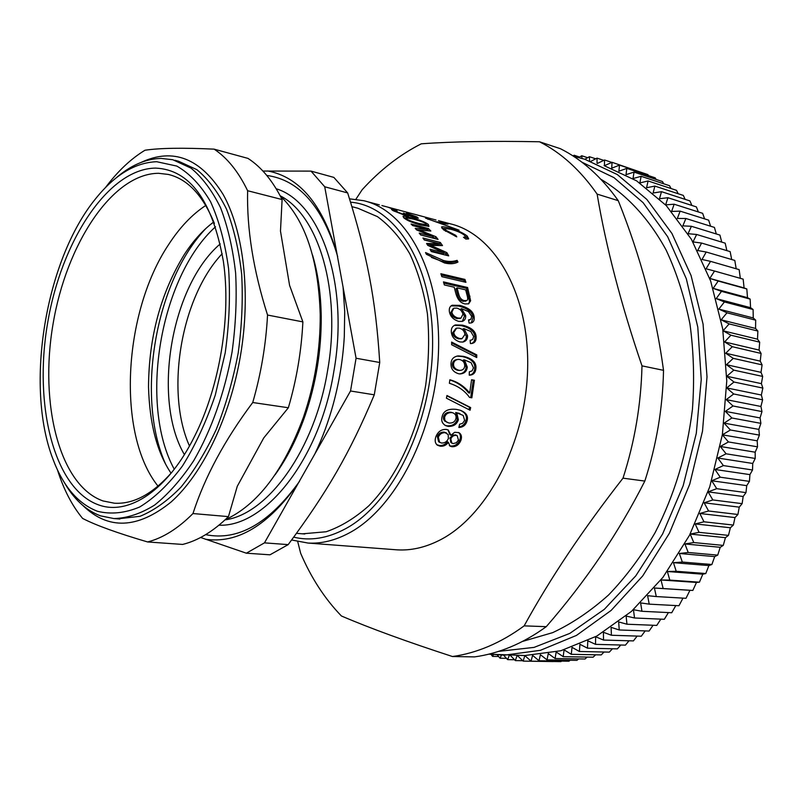<?xml version="1.0" encoding="UTF-8"?>
<svg xmlns="http://www.w3.org/2000/svg" width="803" height="803" viewBox="0 0 803 803"><rect width="100%" height="100%" fill="white"/><g stroke="black" fill="none" stroke-linecap="round" stroke-linejoin="round"><path stroke-width="1.2" d="M189.468 445.996C165.016 391.483 181.066 297.1 222.17 253.738M350.57 202.175C395.427 205.779 433.098 264.538 432.606 343.644C432.436 422.659 392.697 503.752 345.31 528.866C327.483 538.381 310.289 541.142 293.717 537.157M302.47 533.824L326.138 531.757C340.733 526.788 354.976 518.116 368.868 505.76C395.919 478.197 417.128 433.891 425.69 385.219C428.892 360.758 429.464 336.919 427.397 313.692C423.854 291.389 417.992 271.454 409.831 253.889C400.546 238.069 389.756 225.653 377.46 216.639L357.857 208.228L351.945 206.672M600.925 179.3C626.42 194.396 648.894 218.396 666.169 250.134C676.648 272.588 684.578 297.21 689.958 324.01C693.722 351.684 694.545 380.12 692.437 409.319C686.966 453.705 674.54 494.799 655.138 532.6C641.326 556.258 625.808 577.056 608.574 594.983C590.657 611.013 572.037 623.57 552.715 632.623L522.291 641.497M446.88 395.809L469.544 407.262L469.002 409.681M446.428 398.188L446.94 395.508L470.648 407.573L470.066 410.223L446.428 398.188M469.544 407.262L470.648 407.573M451.637 342.961L475.617 355.107L475.577 356.974M451.647 344.748L451.627 342.088L476.781 354.896L476.731 357.566L451.647 344.748M475.617 355.107L476.781 354.896M464.927 334.46C464.596 331.278 462.719 329.17 459.316 328.126L456.676 328.106L453.795 332.402C454.076 335.363 456.044 337.401 459.707 338.525L462.056 338.605L464.927 334.46M455.893 328.407L452.631 332.793C452.912 335.724 454.889 337.742 458.543 338.866L461.635 338.725M462.899 342.058L465.63 339.669L466.433 336.618L462.789 329.049L463.943 328.608L467.577 335.644C467.657 339.057 466.111 341.195 462.95 342.058L459.989 341.948C454.598 340.261 451.708 336.899 451.306 331.87C451.075 328.327 452.46 326.018 455.452 324.934L454.267 325.406L461.354 325.637C470.387 327.895 474.924 331.89 474.964 337.601L474.322 341.285L471.973 343.493M455.452 324.934L462.508 325.155C471.542 327.423 476.079 331.448 476.119 337.22C476.269 340.743 474.904 342.821 472.044 343.473L470.438 343.564L470.116 340.251L470.819 340.221M471.09 340.141L472.686 339.408L473.68 336.527L470.769 331.478L463.943 328.608M462.94 314.284C462.357 311.243 460.35 309.185 456.927 308.131L453.856 308.201L451.858 312.096C452.38 314.937 454.478 316.924 458.152 318.078L460.982 318.068L462.94 314.284M453.123 308.613L450.724 312.688C451.236 315.499 453.334 317.466 457.017 318.62L460.52 318.289M451.065 305.883L458.684 306.043C467.727 308.372 472.505 312.267 473.007 317.727L471.301 322.936M461.494 308.683L465.64 315.469C465.991 318.379 464.907 320.337 462.408 321.361L458.714 321.381C453.293 319.654 450.182 316.372 449.369 311.544C448.927 308.472 449.851 306.375 452.129 305.25L459.798 305.381C468.842 307.71 473.629 311.634 474.141 317.145C474.543 320.166 473.64 322.083 471.421 322.906L469.103 323.127L468.51 319.935L470.959 319.172L471.702 316.432L468.43 311.554L461.494 308.683L460.37 309.316L464.505 316.051L462.357 321.381M468.581 320.337L469.554 319.945M466.041 300.874L463.251 301.336C460.36 300.744 458.473 298.545 457.569 294.731L456.004 288.719L457.078 287.886L458.664 293.958C459.577 297.803 461.474 300.021 464.355 300.613L466.573 300.533C467.798 300.342 468.019 298.786 467.236 295.865L465.65 289.863L457.078 287.886M443.818 283.098L466.523 288.357L469.524 301.526L468.5 303.885M444.34 284.945L443.467 281.893L467.587 287.504L470.628 300.794L468.651 303.825L465.168 303.946C460.661 303.173 457.529 299.599 455.793 293.236L454.217 287.223L444.34 284.945M466.523 288.357L467.587 287.504M431.442 257.412L442.423 261.547C447.191 262.912 451.768 262.882 456.144 261.467L456.736 262.621M444.591 262.982L426.373 254.28L425.52 252.554L443.397 260.463C448.164 261.828 452.731 261.788 457.098 260.353L457.961 262.059C454.388 263.936 449.931 264.237 444.591 262.982M456.144 261.467L457.098 260.353M427.045 229.738L428.581 230.822M416.566 229.869L419.437 230.11M432.927 237.146L435.768 238.822M427.648 229.899L428.37 228.524L430.85 231.013L419.447 230.09L435.929 236.734L438.057 239.414L420.692 234.968L419.226 233.081L433.229 236.674L416.596 229.899L415.221 228.343L427.246 229.377L412.622 225.563L411.066 224.007L428.37 228.524M426.554 230.652L427.246 229.377M432.426 237.969L433.229 236.674M435.126 238.039L435.929 236.734M418.995 230.873L419.447 230.09M425.871 223.746C424.757 222.602 420.621 221.056 413.455 219.119L405.967 217.794L406.519 218.707C407.623 219.922 411.778 221.528 418.995 223.515L426.433 224.73L425.871 223.746M426.433 224.73L425.851 225.954M403.678 217.733L405.846 218.065M426.333 224.93L428.31 226.416M404.029 218.025L403.016 216.439C403.337 215.947 406.218 216.419 411.668 217.864C419.678 219.932 425.219 222.12 428.31 224.418L428.943 226.346L420.702 225.031C412.652 222.853 407.101 220.524 404.029 218.025M394.213 209.543L388.481 207.395L394.213 209.543M444.691 228.745L444.029 230.18M455.281 236.313L455.783 235.369L456.777 236.875L443.397 229.668L441.53 227.008C442.182 226.496 444.661 226.797 448.947 227.922C456.937 230.09 463.01 232.78 467.145 235.992L468.691 238.812L465.911 239.093L463.482 237.256L465.569 237.066L465.007 238.15M465.71 236.765L468.039 239.093M441.851 228.193L444.782 228.504M465.569 237.066L464.546 235.289C461.755 232.99 457.198 230.993 450.884 229.277L444.812 228.474L445.976 230.32L455.783 235.369M425.279 217.141L427.808 217.814M435.989 220.002L400.115 210.416M445.836 223.786L445.996 223.264L448.024 224.127L439.111 222.863L459.065 230.18L425.54 218.135L435.487 221.678L445.996 223.264M427.969 219.37L428.15 218.828M379.327 204.865L366.098 201.332M400.125 210.406L386.504 206.783M392.035 208.248L396.923 209.573M405.595 215.314L406.428 215.746M394.695 210.506L394.875 209.984L397.084 210.948L394.474 210.527L395.257 211.179L403.277 214.25L405.856 214.612L403.427 213.056L413.384 216.72L415.362 217.001L414.639 216.328L406.398 213.086L416.978 216.951L418.303 218.205L415.161 217.824L408.386 215.345L408.727 215.937L405.224 215.445L392.858 210.547L391.442 209.392L394.875 209.984M408.135 216.007L408.386 215.345M405.896 215.465L406.438 213.979M405.656 215.334L406.198 213.849M424.195 239.826L439.472 243.7L440.767 245.547M427.347 244.714L438.127 244.965L438.99 243.721L424.305 239.987L422.94 238.019L440.315 242.446L442.493 245.588L430.709 245.377L446.88 252.634L448.696 255.876L431.261 251.55L430.017 249.261L444.069 252.764L427.758 245.377L426.574 243.46L438.99 243.721M430.9 250.887L443.146 253.929L444.069 252.764M443.959 252.895L445.966 253.798L446.89 255.424M439.472 243.7L440.315 242.446M445.966 253.798L446.88 252.634M429.976 246.37L430.709 245.377M441.309 275.027L463.913 280.367L464.475 281.983M441.851 276.664L440.867 273.733L464.947 279.434L465.941 282.335L441.851 276.664M463.913 280.367L464.947 279.434M464.716 365.957C464.776 362.665 463.12 360.527 459.748 359.523L458.142 359.403C455.351 359.804 453.805 361.37 453.514 364.1C453.434 367.142 455.211 369.199 458.834 370.263L459.999 370.394C462.879 370.223 464.455 368.738 464.716 365.957M456.967 359.533C454.177 359.935 452.641 361.48 452.35 364.181C452.28 367.192 454.046 369.229 457.67 370.293L459.728 370.384M456.887 356.11L462.247 356.512C471.271 358.65 475.426 362.675 474.734 368.607C474.412 372.411 472.586 374.589 469.253 375.131M464.445 359.895L467.296 367.112C466.794 371.408 464.335 373.676 459.938 373.917L458.694 373.766C453.364 372.17 450.804 368.788 451.015 363.608C451.196 359.162 453.625 356.602 458.282 355.93L463.411 356.341C472.435 358.479 476.591 362.544 475.898 368.537C475.517 372.853 473.298 375.071 469.253 375.182L469.333 371.799L472.084 370.866L473.469 367.874L471.12 362.715L464.445 359.895L463.281 360.035L466.141 367.192C465.72 371.026 463.592 373.265 459.758 373.907M449.821 379.97C457.329 382.298 463.582 386.594 468.591 392.858L469.725 393.038L471.572 379.749L474.412 380.251L471.843 397.816L469.534 397.425C464.766 390.71 458.051 385.992 449.379 383.272L449.851 379.789C457.6 381.806 464.224 386.223 469.725 393.038M471.552 379.899L473.268 380.21L470.719 397.595L469.514 397.395M470.719 397.595L471.843 397.816M473.268 380.21L474.412 380.251M453.033 412.883L450.874 412.23C447.05 412.009 444.591 413.525 443.517 416.777L443.477 418.935L444.531 420.943L448.957 423.03C452.631 423.281 454.94 421.856 455.893 418.744C456.526 416.014 455.572 414.057 453.033 412.883L451.959 412.622C448.134 412.411 445.675 413.946 444.591 417.229L444.832 420.24L447.221 422.559M459.958 410.172C465.339 412.501 467.346 415.944 465.961 420.511C464.897 424.195 462.568 426.323 458.995 426.895M459.296 413.384L455.702 412.471L457.288 419.357C455.743 423.934 452.35 426.102 447.11 425.841L445.053 425.289M467.035 420.963C465.81 425.118 463.09 427.296 458.854 427.487L459.587 424.255L462.618 423.301L464.646 420.381L463.19 415.432L456.787 412.852L458.362 419.798C456.807 424.426 453.404 426.624 448.154 426.373L445.836 425.7C442.272 423.733 441.018 420.772 442.082 416.817C443.326 410.965 448.094 408.486 456.405 409.389L460.29 410.273C466.272 412.561 468.52 416.125 467.035 420.963L465.961 420.511M455.702 412.471L456.787 412.852M456.787 435.527L453.223 434.915L450.001 437.856L450.824 442.493L453.073 443.587L456.325 442.764L458.453 440.034L457.218 435.708L456.194 435.387C453.635 435.256 451.838 436.451 450.824 438.97L451.828 443.176M446.327 432.988L444.189 432.114C440.897 431.974 438.609 433.459 437.334 436.551L438.629 441.74L441.409 443.015C444.721 443.166 447.04 441.68 448.365 438.548L448.194 434.594L445.213 432.697C441.921 432.576 439.632 434.072 438.348 437.193L439.622 442.433M447.964 429.876L449.891 434.654L450.915 435.256L454.689 432.285L458.864 432.636C461.394 434.152 462.076 436.722 460.912 440.365C459.005 444.812 455.984 446.94 451.838 446.719L450.021 446.117L448.365 442.353C446.187 445.294 443.467 446.568 440.195 446.177L437.605 445.294C435.156 443.477 434.564 440.656 435.828 436.832C437.916 431.633 441.399 429.163 446.287 429.434L448.285 430.017L450.915 435.256M448.365 442.353L447.371 441.68C445.203 444.591 442.483 445.856 439.221 445.454L436.852 444.711M458.523 432.486C460.49 434.132 460.952 436.551 459.898 439.723C458.011 444.139 454.99 446.227 450.854 446.016L449.379 445.595M438.508 220.664L450.202 223.786C494.698 234.165 529.699 294.34 527.631 369.009C525.835 443.607 486.327 517.212 439.03 540.499C424.917 547.556 410.985 550.667 397.234 549.854L394.785 549.674M349.526 198.823L363.759 200.71C407.372 210.737 441.329 273.321 438.478 351.925C435.878 430.448 395.929 508.289 349.134 533.001C335.172 540.479 321.451 543.832 307.971 543.049L291.63 539.987M524.148 625.868C550.085 578.572 583.038 529.338 623.008 478.166L644.829 481.077C618.722 532.61 585.869 581.141 546.271 626.671L524.148 625.868C512.444 634.45 500.56 641.306 488.475 646.425C476.4 651.514 464.395 654.887 452.46 656.523L474.523 656.894C486.488 655.278 498.512 651.966 510.598 646.947C522.693 641.898 534.577 635.133 546.271 626.671M641.988 365.857C621.04 304.447 606.084 247.194 597.121 194.105L618.26 200.67C640.704 256.619 655.79 313.17 663.529 370.334L641.988 365.857C641.075 404.2 634.751 441.64 623.008 478.166M618.26 200.67C601.487 176.971 582.205 159.656 560.424 148.716L539.486 141.77C491.536 140.876 452.129 141.559 421.254 143.817C399.753 154.748 380.05 170.055 362.143 189.749L355.89 199.264M297.732 541.644L300.643 553.247C311.082 577.708 324.663 598.616 341.395 615.971C369.832 628.167 406.86 641.677 452.46 656.523M663.529 370.334C662.716 408.155 656.483 445.073 644.829 481.077M539.486 141.77C561.197 152.731 580.408 170.176 597.121 194.105M604.107 165.639L636.649 180.866L666.259 205.578L691.403 239.284L710.635 280.94L722.71 328.889L726.765 380.943L722.389 434.513L709.742 486.849L689.526 535.26L662.927 577.387L631.469 611.394L596.85 636.046L560.805 650.751L524.931 655.519L520.776 655.449M714.54 271.033L743.156 279.133L744.09 287.926L746.82 288.96L747.493 297.662L750.143 299.097L750.554 307.679L753.094 309.506L753.244 317.948L755.683 320.166L755.563 328.457L757.871 331.057L757.51 339.177L759.678 342.158L759.076 350.078L761.083 353.44L760.24 361.139L762.087 364.873L761.013 372.341L762.669 376.426L761.385 383.643L762.85 388.08L761.354 395.026L762.609 399.814L760.923 406.469L761.957 411.578L732.998 405.977L726.243 399.643L733.691 393.972L726.725 387.929L733.962 382.017L726.795 376.276L733.822 370.133L726.464 364.713L733.259 358.349L725.721 353.25L732.296 346.695L724.597 341.937L730.921 335.202L723.071 330.786L729.144 323.9L721.154 319.825L726.976 312.799L718.856 309.095L724.416 301.948L716.196 298.596L721.485 291.348L713.164 288.367L718.193 281.04L709.792 278.42L714.54 271.033L706.068 268.794L710.545 261.356L702.023 259.479L706.218 252.022L697.666 250.526L701.581 243.058L692.999 241.924L696.643 234.476L688.041 233.703L691.413 226.285L682.821 225.874L685.913 218.496L677.33 218.456L680.151 211.139L671.609 211.44L674.149 204.213L665.647 204.855L667.925 197.719L659.484 198.712L661.501 191.676L653.11 193.001L654.877 186.095L646.576 187.731L648.081 180.966L639.861 182.923L641.135 176.309L633.005 178.557L634.039 172.103L626.019 174.663L626.812 168.379L618.912 171.21L619.484 165.117L611.715 168.218L612.067 162.316L604.418 165.689L604.569 159.988L597.432 163.431M760.923 406.469L726.243 399.643M762.609 399.814L733.691 393.972M761.354 395.026L726.725 387.929M762.85 388.08L733.962 382.017M761.385 383.643L726.795 376.276M762.669 376.426L733.822 370.133M731.894 417.992L760.893 423.352L758.845 429.394L724.075 423.121L731.894 417.992L725.36 411.387L732.998 405.977M761.013 372.341L726.464 364.713M762.087 364.873L733.259 358.349M760.24 361.139L725.721 353.25M761.083 353.44L732.296 346.695M759.076 350.078L724.597 341.937M759.678 342.158L730.921 335.202M757.51 339.177L723.071 330.786M757.871 331.057L729.144 323.9M755.563 328.457L721.154 319.825M755.683 320.166L726.976 312.799M753.244 317.948L718.856 309.095M753.094 309.506L724.416 301.948M750.554 307.679L716.196 298.596M750.143 299.097L721.485 291.348M747.493 297.662L713.164 288.367M746.82 288.96L718.193 281.04M744.09 287.926L709.792 278.42M740.316 278.229L739.141 269.617L710.545 261.356M736.18 268.754L734.795 260.433L706.218 252.022M731.694 259.52L730.138 251.61L701.581 243.058M726.876 250.636L725.179 243.158L696.643 234.476M721.736 242.104L719.93 235.088L691.413 226.285M716.306 233.964L714.419 227.41L685.913 218.496M710.585 226.215L708.647 220.152L680.151 211.139M704.592 218.868L702.635 213.317L674.149 204.213M698.339 211.942L696.392 206.903L667.925 197.719M691.845 205.438L689.958 200.931L661.501 191.676M685.12 199.365L683.323 195.41L654.877 186.095M678.174 193.724L676.507 190.331L648.081 180.966M671.037 188.524L669.551 185.714L641.135 176.309M663.71 183.777L662.445 181.538L634.039 172.103M656.202 179.47L655.208 177.834L626.812 168.379M648.533 175.606L647.87 174.582L619.484 165.117M640.724 172.193L612.067 162.316M611.846 162.417L604.569 159.988M603.766 160.369L597.01 158.121L590.948 161.293M597.061 163.31L597.01 158.121M595.696 158.803L589.402 156.705L584.855 159.285M589.593 160.841L589.402 156.705M587.645 157.699L581.763 155.752L578.812 157.549M581.984 158.422L581.763 155.752M579.605 157.057L574.105 155.24L573.021 155.943M574.255 156.455L574.105 155.24M498.593 656.483L492.6 656.382L493.423 654.646M491.034 654.405L492.6 656.382M506.472 658.33L500.058 658.229L501.403 655.107M497.278 654.927L500.058 658.229M514.522 659.745L507.647 659.634L509.343 655.238M503.601 655.148L507.647 659.634M522.733 660.718L515.345 660.608L517.122 655.449M510.196 655.248L515.345 660.608M553.046 661.562L523.144 661.12L524.841 655.559L531.034 661.17L532.6 655.358L539.004 660.759L540.409 654.696L547.024 659.875L548.278 653.562L555.094 658.51L556.178 651.966L563.184 656.653L564.097 649.878L571.294 654.315L572.017 647.328L579.395 651.494L579.927 644.287L587.475 648.172L587.806 640.764L595.525 644.357L595.635 636.769L603.515 640.051L603.404 632.292L611.424 635.253L611.083 627.344L619.243 629.974L618.661 621.923L626.952 624.222L626.119 616.031L634.531 617.989L633.447 609.698L641.958 611.294L640.613 602.902L649.225 604.147L647.609 595.685L656.292 596.559L654.405 588.027L663.168 588.539L660.999 579.967L669.802 580.107L667.363 571.515L676.206 571.274L673.476 562.682L682.349 562.06L679.328 553.478L688.211 552.484L684.909 543.942L693.782 542.567L690.199 534.075L699.052 532.339L695.167 523.917L703.99 521.799L699.825 513.478L708.587 510.999L704.141 502.788L712.843 499.948L708.105 491.878L716.728 488.676L711.719 480.756L720.241 477.203L714.961 469.464L723.373 465.579L717.822 458.031L726.103 453.805L720.301 446.468L728.441 441.941L722.389 434.824L730.379 429.986L724.075 423.121M517.242 655.378L523.144 661.12M561.638 661.11L560.946 661.622L531.034 661.17M570.15 660.247L568.915 661.22L539.004 660.759M578.652 658.902L576.945 660.347L547.024 659.875M587.154 657.095L585.016 659.012L555.094 658.51M595.625 654.796L593.116 657.195L563.184 656.653M604.067 652.016L601.216 654.907L571.294 654.315M612.458 648.754L609.316 652.126L579.395 651.494M620.779 645.01L617.387 648.874L587.475 648.172M629.02 640.784L625.417 645.14L595.525 644.357M637.16 636.086L633.396 640.914L603.515 640.051M645.19 630.907L641.286 636.217L611.424 635.253M653.08 625.256L649.085 631.048L619.243 629.974M660.829 619.143L656.774 625.407L626.952 624.222M668.407 612.579L664.322 619.294L634.531 617.989M675.805 605.572L671.72 612.739L641.958 611.294M682.992 598.125L678.957 605.733L649.225 604.147M758.845 429.394L759.407 435.106L757.199 440.817L757.52 446.819L755.161 452.189L755.221 458.453L752.732 463.461L752.531 469.986L749.922 474.623L749.44 481.378L746.73 485.644L745.977 492.61L743.166 496.495L742.133 503.652L739.252 507.145L737.917 514.482L734.986 517.574L733.36 525.062L730.379 527.752L728.472 535.38L725.45 537.669L723.252 545.408L720.221 547.295L717.721 555.124L714.69 556.599L711.89 564.509L708.878 565.573L705.797 573.533L702.806 574.195L699.433 582.185L696.492 582.446L692.828 590.446L689.938 590.305L685.993 598.305L656.292 596.559M689.938 590.305L654.405 588.027M692.828 590.446L663.168 588.539M696.492 582.446L660.999 579.967M699.433 582.185L669.802 580.107M702.806 574.195L667.363 571.515M705.797 573.533L676.206 571.274M708.878 565.573L673.476 562.682M711.89 564.509L682.349 562.06M714.69 556.599L679.328 553.478M717.721 555.124L688.211 552.484M720.221 547.295L684.909 543.942M723.252 545.408L693.782 542.567M725.45 537.669L690.199 534.075M728.472 535.38L699.052 532.339M730.379 527.752L695.167 523.917M733.36 525.062L703.99 521.799M734.986 517.574L699.825 513.478M737.917 514.482L708.587 510.999M739.252 507.145L704.141 502.788M742.133 503.652L712.843 499.948M743.166 496.495L708.105 491.878M745.977 492.61L716.728 488.676M746.73 485.644L711.719 480.756M749.44 481.378L720.241 477.203M749.922 474.623L714.961 469.464M752.531 469.986L723.373 465.579M752.732 463.461L717.822 458.031M755.221 458.453L726.103 453.805M755.161 452.189L720.301 446.468M757.52 446.819L728.441 441.941M757.199 440.817L722.389 434.824M759.407 435.106L730.379 429.986M761.957 411.578L760.08 417.931L725.36 411.387M760.08 417.931L760.893 423.352M280.478 231.073L289.582 285.366L302.882 321.893L267.54 315.037C253.367 270.491 246.732 229.046 247.615 190.723L282.104 199.556L280.478 231.073M263.765 437.906L237.286 486.257L228.443 516.62L192.971 513.549C204.765 476.982 224.679 439.974 252.734 402.514L288.357 407.753L263.765 437.906M82.96 505.569C108.214 530.151 137.574 528.976 171.039 502.046C202.486 474.091 229.959 417.61 240.509 355.468C250.978 293.416 243.66 231.224 223.214 194.577C200.549 158.241 173.257 147.481 141.358 162.296M117.75 518.868L140.013 516.299C153.885 510.638 167.556 500.901 181.016 487.09C194.065 471.05 205.829 451.788 216.318 429.284C225.773 405.344 233.061 379.949 238.18 353.099C241.874 326.048 243.038 299.77 241.673 274.275C238.872 249.853 233.824 228.152 226.526 209.171C218.125 192.178 208.228 179.009 196.845 169.644L178.597 161.252L174.863 160.279M57.485 469.916L57.545 470.136C63.708 489.579 72.069 505.679 82.619 518.427C95.687 525.222 117.358 533.062 147.611 541.955L182.632 544.434C198.06 540.63 213.327 531.355 228.443 516.62M282.104 199.556C272.679 180.725 261.296 167.004 247.976 158.392L214.12 149.147C182.612 147.672 159.566 148.033 144.972 150.241C130.839 158.833 117.68 171.28 105.474 187.581M147.611 541.955C162.848 538.05 177.965 528.585 192.971 513.549M252.734 402.514C261.005 373.917 265.944 344.758 267.54 315.037M247.615 190.723C238.391 171.641 227.219 157.789 214.12 149.147M288.357 407.753C296.578 379.699 301.416 351.072 302.882 321.893M115.341 178.567C130.237 165.508 145.473 158.793 161.072 158.412L172.786 159.737L190.984 168.118C202.336 177.493 212.193 190.692 220.554 207.716C227.821 226.747 232.84 248.498 235.62 272.99C236.955 298.555 235.771 324.914 232.057 352.045C224.75 392.506 211.319 430.328 193.764 460.601C181.458 479.22 168.409 494.036 154.628 505.067C140.756 513.709 127.175 518.206 113.906 518.557L100.536 515.857C85.841 510.387 73.585 498.974 63.788 481.619M158.03 486.146C116.475 434.383 123.04 312.949 168.53 244.714C179.611 227.57 192.027 214.481 205.779 205.458M200.63 537.488L246.36 553.197L269.979 554.813L288.177 544.625L264.468 542.858L350.53 390.991L374.278 394.815C349.496 453.775 326.881 492.41 288.177 544.625M324.723 186.768L347.679 192.941C367.061 254.902 375.714 298.756 379.739 362.494L356.07 358.238L324.723 186.768L311.022 171.109L262.932 171.059M347.679 192.941L333.847 177.393L311.022 171.109M379.739 362.494L374.278 394.815M356.07 358.238L350.53 390.991M264.468 542.858L246.36 553.197M267.62 170.949C299.469 176.921 322.585 204.544 336.979 253.808M343.082 287.203L344.718 311.454L344.296 336.628C342.961 359.342 339.318 381.716 333.355 403.758C328.467 421.625 322.314 438.338 314.876 453.896M298.114 483.476C268.302 525.363 237.357 543.942 205.287 539.215M312.518 254.983C318.008 273.522 320.909 294.109 321.22 316.753C321.421 350.489 316.051 383.412 305.11 415.512C297.13 438.328 287.143 458.061 275.138 474.703M280.237 195.882C305.18 219.912 318.51 259.429 320.216 314.455C320.417 349.546 314.836 383.794 303.454 417.199C283.67 470.668 257.562 504.866 225.131 519.802M266.767 175.435C299.328 179.862 322.977 206.943 337.702 256.669M299.459 481.449C269.115 523.506 237.849 541.232 205.658 534.647M184.389 454.608C151.827 399.071 171.129 285.587 220.223 243.931M172.103 472.003C152.791 493.965 133.539 504.364 114.347 503.2L103.065 500.962C59.392 485.654 39.267 403.909 53.038 324.111C66.318 244.222 112.259 173.558 158.542 173.297L168.299 174.432C187.631 179.029 202.988 195.37 214.391 223.455M98.558 504.886C53.891 488.947 33.485 405.013 47.598 323.187C61.219 241.281 108.144 168.64 155.591 168.098C189.95 169.644 212.554 200.76 223.385 261.437C231.344 315.76 219.831 386.223 194.838 435.798C168.038 490.402 128.641 515.978 98.558 504.886M156.665 161.714L176.811 166.08C189.598 173.388 200.85 185.282 210.587 201.764C219.119 220.715 225.121 243.038 228.594 268.744C230.391 295.825 229.267 323.87 225.201 352.878L215.314 394.976C206.261 421.756 195.29 445.454 182.401 466.071C168.771 484.309 154.537 497.94 139.722 506.974C124.967 513.167 110.884 514.603 97.474 511.28C78.001 503.772 63.136 486.337 52.898 458.985C24.662 385.751 45.41 259.991 95.728 198.592C114.829 174.843 135.145 162.547 156.665 161.714M452.631 332.793L453.795 332.402M458.543 338.866L459.707 338.525M474.964 337.601L476.119 337.22M461.354 325.637L462.508 325.155M466.423 336.025L467.577 335.644M450.724 312.688L451.858 312.096M457.017 318.62L458.152 318.078M473.007 317.727L474.141 317.145M458.684 306.043L459.798 305.381M464.505 316.051L465.64 315.469M457.569 294.731L458.664 293.958M463.251 301.336L464.355 300.613M469.524 301.526L470.628 300.794M468.892 296.99L469.986 296.217M442.423 261.547L443.397 260.463M406.167 219.49L406.519 218.707M418.554 224.438L418.995 223.515M411.367 218.587L411.668 217.864M427.648 225.844L428.31 224.418M445.514 231.274L445.976 230.32M466.463 237.357L467.145 235.992M448.596 228.725L448.947 227.922M416.536 218.145L416.978 216.951M413.184 217.232L413.384 216.72M403.056 214.813L403.277 214.25M452.35 364.181L453.514 364.1M457.67 370.293L458.834 370.263M474.734 368.607L475.898 368.537M462.247 356.512L463.411 356.341M466.141 367.192L467.296 367.112M450.874 412.23L451.959 412.622M443.517 416.777L444.591 417.229M447.11 425.841L448.154 426.373M457.288 419.357L458.362 419.798M455.171 434.794L456.194 435.387M449.81 438.338L450.824 438.97M444.189 432.114L445.213 432.697M437.334 436.551L438.348 437.193M439.221 445.454L440.195 446.177M450.854 446.016L451.838 446.719M459.898 439.723L460.912 440.365M524.931 655.519L488.856 654.154L504.575 655.148L540.419 650.31L576.484 635.404L611.153 610.41L642.701 575.942L669.411 533.222L689.747 484.139L702.515 431.091L707.011 376.798L703.067 324.081L691.072 275.549L671.91 233.442L646.827 199.415L617.276 174.532L584.785 159.255L573.563 156.294M581.894 162.176L613.984 177.624L643.083 202.637L667.674 236.724L686.314 278.782L697.787 327.122L701.24 379.518L696.301 433.309L683.172 485.715L662.595 534.015L635.785 575.851L604.278 609.377L569.799 633.406L534.065 647.389L498.673 651.363M165.799 464.546C135.295 397.897 155.24 280.96 206.11 228.263M280.177 195.771C318.691 215.314 341.656 291.489 327.634 370.324C314.917 449.57 267.941 514.181 225.041 519.882M276.192 188.755C320.367 202.005 349.476 284.162 333.847 371.367C319.895 459.065 265.131 527.32 218.958 525.192M174.271 469.253C138.487 403.829 160.118 276.684 215.525 226.777M460.912 338.936L462.056 338.605M459.858 318.61L460.982 318.068M451.135 305.833L452.129 305.25M468.942 320.236L470.076 319.694M465.479 301.245L466.573 300.533M405.415 219.018L405.896 217.964M415.061 217.794L415.362 217.001M405.515 215.525L405.856 214.612M394.223 211.259L394.444 210.617M458.844 370.424L459.999 370.394M457.098 356.09L458.282 355.93M444.772 425.168L445.836 425.7M458.864 413.234L459.928 413.615M456.194 435.116L457.218 435.708M445.685 432.566L446.699 433.158M436.611 444.561L437.605 445.294M307.971 543.049L397.234 549.854M381.917 205.558L386.634 206.813M113.906 518.557L119.898 519.049M171.059 473.218C157.067 452.501 149.559 423.753 148.515 386.966C148.856 336.939 160.841 292.704 184.459 254.27C193.473 240.509 203.249 229.728 213.799 221.949M321.22 316.753L320.216 314.455M305.11 415.512L303.454 417.199M296.508 533.343L304.769 534.005M168.299 174.432L170.196 174.924"/></g></svg>
